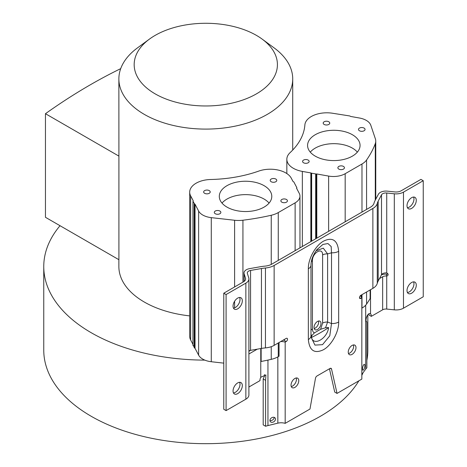 <?xml version="1.0" encoding="UTF-8"?>
<svg xmlns="http://www.w3.org/2000/svg" width="467" height="467" viewBox="0 0 467 467"><rect width="100%" height="100%" fill="white"/><g stroke="black" fill="none" stroke-linecap="round" stroke-linejoin="round"><path stroke-width="0.7" d="M60.021 225.713A162.043 93.552 0 0 0 43.758 266.569A162.043 93.552 0 0 0 91.217 332.72A162.043 93.552 0 0 0 204.809 360.121A16.514 9.533 0 0 0 211.277 361.732L223.775 363.133M367.838 314.688L367.838 350.133A162.043 93.552 180 0 1 366.864 360.372M363.011 372.8A162.043 93.552 180 0 1 361.837 375.357M358.878 380.809A162.043 93.552 180 0 1 91.217 416.284A162.043 93.552 180 0 1 43.758 350.133L43.758 266.569M311.477 337.489A162.043 93.552 0 0 0 328.634 327.583C327.186 338.703 313.608 346.421 311.477 337.489L311.74 335.715L310.981 334.39M310.981 335.866L310.981 265.128A9.019 5.207 180 0 1 308.343 268.811C308.08 258.344 316.153 244.72 323.993 240.908C332.738 236.95 337.629 240.412 338.674 251.299A9.019 5.207 180 0 1 331.512 252.805L331.512 323.538A9.019 5.207 0 0 0 338.674 322.032C338.937 332.504 330.858 346.129 323.024 349.935C314.279 353.893 309.387 350.431 308.343 339.55A9.019 5.207 0 0 0 310.981 335.872L311.034 337.046L314.945 345.101L322.528 344.669L329.778 335.808L331.512 323.538L327.601 322.055L325.563 327.735L328.634 327.583M325.563 327.735L320.607 329.282L322.609 323.106A6.287 3.631 180 0 1 327.601 322.055L327.601 253.89L331.512 252.805L331.173 246.535L327.939 243.552L322.895 244.445L316.673 249.933M310.981 330.28A6.287 3.631 180 0 1 312.423 328.984C312.481 331.068 313.147 332.358 314.425 332.854L320.607 329.282M314.425 332.854L311.74 335.715M193.116 201.061L192.988 201.411L193.116 201.061A0.543 0.315 -0 0 0 193.221 200.763L190.641 195.86A21.978 12.691 180 0 1 189.69 192.171A21.978 12.691 180 0 1 210.81 179.491A99.167 57.254 0 0 0 258.765 171.085A21.978 12.691 180 0 1 285.804 172.924A21.978 12.691 180 0 1 291.291 178.213L292.984 181.429L293.831 181.955L296.773 187.547L296.574 188.259L299.248 193.338A16.514 9.533 180 0 1 299.96 196.111A16.514 9.533 180 0 1 295.121 202.853L278.262 212.584A20.887 12.06 180 0 1 271.239 215.258A173.415 100.119 180 0 1 242.933 220.214A20.887 12.06 180 0 1 234.609 220.261L211.277 217.64A16.514 9.533 180 0 1 202.754 215.024A16.514 9.533 180 0 1 198.627 211.049L195.031 204.207A0.543 0.315 -0 0 0 194.663 203.997L192.988 201.411L192.988 345.504L193.116 345.148L194.663 348.09A0.543 0.315 180 0 1 195.031 348.3L198.627 355.142A16.514 9.533 0 0 0 204.809 360.121M189.69 192.171L189.69 336.263A21.978 12.691 0 0 0 190.641 339.947L192.959 344.366M118.869 259.687L118.869 266.569A86.926 50.185 0 0 0 144.332 302.056A86.926 50.185 0 0 0 189.69 315.885M322.609 323.106L322.609 254.941C322.72 246.529 312.131 252.927 312.423 260.82L312.423 328.984M314.04 327.466A4.921 2.843 120 0 0 315.056 329.714A4.921 2.843 120 0 0 318.85 328.4A4.921 2.843 120 0 0 320.998 323.444A4.921 2.843 120 0 0 319.977 321.197A4.921 2.843 120 0 0 316.188 322.51A4.921 2.843 120 0 0 314.04 327.466M318.529 321.027A4.921 2.843 -60 0 1 318.675 322.107A4.921 2.843 -60 0 1 314.186 328.546M329.457 368.778L334.722 392.076L337.04 393.418L361.837 379.099L361.837 297.858A8.476 4.892 0 0 1 360.816 295.535A8.476 4.892 0 0 1 360.828 295.319M368.942 313.824A4.372 2.528 -60 0 1 369.006 314.501A4.372 2.528 -60 0 1 368.977 315.021L371.294 316.363L382.654 309.802A4.606 2.662 180 0 1 386.729 309.066L394.3 309.849L394.3 193.793A10.379 5.989 180 0 0 403.476 192.13L423.242 180.717L420.925 179.381L401.159 190.793A7.098 4.098 0 0 1 394.884 191.925L387.306 191.143A7.886 4.553 180 0 0 378.369 194.29L375.042 200.577A31.435 18.149 180 0 0 374.026 203.157A12.329 7.116 0 0 1 370.553 207.12L271.823 264.124A12.329 7.116 0 0 1 264.958 266.126A31.435 18.149 180 0 0 260.487 266.715L249.606 268.636A7.886 4.553 180 0 0 244.019 272.991L244.019 281.484M284.794 339.217A1.915 1.103 -60 0 1 283.848 340.209L286.166 341.546A1.915 1.103 120 0 0 287.415 339.859A1.915 1.103 120 0 0 287.123 338.33A1.915 1.103 120 0 0 286.166 338.423L274.141 345.364A15.609 9.013 0 0 1 265.449 347.903L265.449 268A28.154 16.257 0 0 0 261.444 268.525L250.563 270.446A4.606 2.662 0 0 0 247.3 272.991A4.606 2.662 0 0 0 247.376 273.458L248.736 277.83A10.379 5.989 180 0 1 248.899 278.892A10.379 5.989 180 0 1 245.864 283.13L226.092 294.543L226.092 410.604L223.775 409.261L223.775 293.206L226.092 294.543M296.218 377.972A5.47 3.158 -60 0 1 296.446 379.356A5.47 3.158 -60 0 1 291.268 386.542M353.431 344.938A5.47 3.158 -60 0 1 353.659 346.321A5.47 3.158 -60 0 1 348.481 353.513M265.583 426.26L265.583 380.336L263.19 378.953L263.19 424.877L265.583 426.26A22.69 13.099 180 0 1 267.953 425.583L277.842 423.16A8.476 4.892 180 0 1 285.179 423.359L309.977 409.039L315.499 378.223A2.189 1.261 120 0 1 317.005 375.97L330.011 368.463A2.189 1.261 120 0 1 331.103 368.352A2.189 1.261 120 0 1 331.517 368.977L330.356 368.305M283.977 339.69A3.281 1.897 0 0 0 284.537 339.591M280.778 341.535A8.476 4.892 0 0 1 285.179 342.118L286.166 341.546M261.141 348.481L261.141 361.47A173.415 100.119 0 0 0 271.239 359.351A20.887 12.06 0 0 0 278.262 356.677L279.044 356.222L279.044 342.533M285.179 342.118L285.179 423.359M265.583 380.336L265.904 374.919L260.773 377.278A4.372 2.528 120 0 0 259.985 380.126A4.372 2.528 120 0 0 260.014 380.605L248.899 387.026M269.932 420.463A3.006 2.259 143.7 0 0 270.276 421.567A3.006 2.259 143.7 0 0 273.393 421.993A3.006 2.259 143.7 0 0 275.466 419.103A3.006 2.259 143.7 0 0 275.121 418A3.006 2.259 143.7 0 0 272.01 417.574A3.006 2.259 143.7 0 0 269.932 420.463A3.006 2.259 -36.3 0 0 272.751 419.868A3.006 2.259 -36.3 0 0 274.187 417.364A3.006 2.259 -36.3 0 1 274.187 417.364M263.19 378.953L264.661 375.684L264.433 374.581M248.899 350.875A4.606 2.662 180 0 1 250.563 350.349L248.899 351.312M248.899 353.992L257.259 349.164M226.092 410.604L245.864 399.186A10.379 5.989 0 0 0 248.899 394.954L248.899 278.892M245.508 279.616L245.508 278.169A7.098 4.098 0 0 1 245.619 278.892A7.098 4.098 0 0 1 243.54 281.788L223.775 293.206M239.6 297.485A6.561 3.789 -60 0 1 240.009 299.452A6.561 3.789 -60 0 1 233.459 308.115M239.6 382.298A6.561 3.789 -60 0 1 240.009 384.265A6.561 3.789 -60 0 1 233.459 392.928M245.508 278.169L244.148 273.796A7.886 4.553 180 0 1 244.019 272.991M250.563 270.446L250.563 350.349L261.444 348.429A28.154 16.257 180 0 1 265.449 347.903M394.3 193.793L386.729 193.005A4.606 2.662 0 0 0 381.51 194.844L378.182 201.125A28.154 16.257 0 0 0 377.272 203.443A15.609 9.013 180 0 1 372.876 208.457L274.141 265.46A15.609 9.013 180 0 1 265.449 268M233.051 306.148A6.561 3.789 120 0 0 234.411 309.154A6.561 3.789 120 0 0 239.466 307.397A6.561 3.789 120 0 0 242.326 300.795A6.561 3.789 120 0 0 240.972 297.788A6.561 3.789 120 0 0 235.917 299.545A6.561 3.789 120 0 0 233.051 306.148M233.051 390.961A6.561 3.789 120 0 0 234.411 393.967A6.561 3.789 120 0 0 239.466 392.204A6.561 3.789 120 0 0 242.326 385.602A6.561 3.789 120 0 0 240.972 382.601A6.561 3.789 120 0 0 235.917 384.359A6.561 3.789 120 0 0 233.051 390.961M359.497 297.648L360.851 298.425A1.915 1.103 120 0 1 359.894 298.524A1.915 1.103 120 0 1 359.602 296.989A1.915 1.103 120 0 1 360.851 295.302L372.876 288.361A15.609 9.013 0 0 0 377.272 283.341A28.154 16.257 180 0 1 378.182 281.029L381.51 274.748A4.606 2.662 180 0 1 386.238 272.874L386.729 272.962A1.915 1.535 -162.7 0 1 388.071 274.987A1.915 1.535 -162.7 0 1 386.729 275.979L386.238 275.997A4.606 2.662 0 0 0 382.654 276.768L379.461 278.612M387.943 273.925A1.915 1.535 17.3 0 1 387.306 274.117L386.822 274.123L386.238 275.997M381.422 274.905A7.886 4.553 180 0 1 386.822 274.129M375.281 143.678A173.415 100.119 180 0 1 366.572 160A20.887 12.06 180 0 1 361.978 164.005L345.171 173.712A16.514 9.533 180 0 1 328.634 176.082L316.795 173.975A0.543 0.315 0 0 0 316.287 174.033L311.203 173.134A0.543 0.315 0 0 0 310.841 172.918L302.347 171.412A21.978 12.691 180 0 1 293.276 168.254A21.978 12.691 180 0 1 286.837 159.282A21.978 12.691 180 0 1 290.124 152.604A99.167 57.254 0 0 0 304.875 124.946A21.978 12.691 180 0 1 333.298 113.364L349.771 115.962L350.676 116.458L359.467 118.017A16.514 9.533 180 0 1 366.286 120.387A16.514 9.533 180 0 1 370.821 125.308L375.369 138.827A20.887 12.06 180 0 1 375.754 141.127A20.887 12.06 180 0 1 375.281 143.678L375.281 200.127M361.837 308.179L361.978 308.097A20.887 12.06 0 0 0 366.572 304.093A173.415 100.119 0 0 0 370.127 298.547L370.127 289.949M361.837 374.394L365.69 369.152A22.69 13.099 180 0 1 366.864 367.786L366.864 321.856C364.493 321.559 367.582 311.647 370.529 313.912L370.419 313.842M362.497 368.86A3.006 0.957 103.8 0 0 362.958 370.179A3.006 0.957 103.8 0 0 364.196 368.755A3.006 0.957 103.8 0 0 364.85 365.661A3.006 0.957 103.8 0 0 364.388 364.342A3.006 0.957 103.8 0 0 363.157 365.766A3.006 0.957 103.8 0 0 362.497 368.86M315.318 156.176A26.24 15.148 0 0 0 343.899 159.416A26.24 15.148 0 0 0 360.057 145.43A26.24 15.148 0 0 0 352.311 134.683A26.24 15.148 0 0 0 323.736 131.443A26.24 15.148 0 0 0 307.578 145.43A26.24 15.148 0 0 0 315.318 156.176M308.179 160.088A3.281 1.891 0 0 0 304.607 159.679A3.281 1.891 0 0 0 302.581 161.43A3.281 1.891 0 0 0 303.544 162.767A3.281 1.891 0 0 0 307.117 163.176A3.281 1.891 0 0 0 309.142 161.43A3.281 1.891 0 0 0 308.179 160.088M338.838 169.095A3.281 1.891 0 0 0 342.416 169.509A3.281 1.891 0 0 0 344.436 167.758A3.281 1.891 0 0 0 343.473 166.415A3.281 1.891 0 0 0 339.9 166.007A3.281 1.891 0 0 0 337.874 167.758A3.281 1.891 0 0 0 338.838 169.095M364.091 128.092A3.281 1.891 0 0 0 360.518 127.684A3.281 1.891 0 0 0 358.493 129.429A3.281 1.891 0 0 0 359.456 130.772A3.281 1.891 0 0 0 363.028 131.18A3.281 1.891 0 0 0 365.054 129.429A3.281 1.891 0 0 0 364.091 128.092M328.791 121.764A3.281 1.891 0 0 0 325.219 121.356A3.281 1.891 0 0 0 323.199 123.101A3.281 1.891 0 0 0 324.156 124.444A3.281 1.891 0 0 0 327.735 124.852A3.281 1.891 0 0 0 329.755 123.101A3.281 1.891 0 0 0 328.791 121.764M361.265 295.068L361.265 297.1M360.851 298.425L361.837 297.858M337.04 393.418L331.517 368.977M291.034 385.158A5.47 3.158 120 0 0 292.167 387.663A5.47 3.158 120 0 0 296.382 386.197A5.47 3.158 120 0 0 298.769 380.693A5.47 3.158 120 0 0 297.637 378.194A5.47 3.158 120 0 0 293.422 379.659A5.47 3.158 120 0 0 291.034 385.158M348.248 352.13A5.47 3.158 120 0 0 349.38 354.628A5.47 3.158 120 0 0 353.595 353.163A5.47 3.158 120 0 0 355.982 347.664A5.47 3.158 120 0 0 354.85 345.16A5.47 3.158 120 0 0 350.635 346.625A5.47 3.158 120 0 0 348.248 352.13M394.3 309.849A10.379 5.989 0 0 0 403.476 308.191L423.242 296.779L423.242 180.717M407.008 205.713A6.561 3.789 120 0 0 408.368 208.72A6.561 3.789 120 0 0 413.423 206.963A6.561 3.789 120 0 0 416.284 200.361A6.561 3.789 120 0 0 414.929 197.354A6.561 3.789 120 0 0 409.874 199.111A6.561 3.789 120 0 0 407.008 205.713M407.008 290.527A6.561 3.789 120 0 0 408.368 293.533A6.561 3.789 120 0 0 413.423 291.77A6.561 3.789 120 0 0 416.284 285.168A6.561 3.789 120 0 0 414.929 282.167A6.561 3.789 120 0 0 409.874 283.924A6.561 3.789 120 0 0 407.008 290.527M413.558 197.051A6.561 3.789 -60 0 1 413.966 199.018A6.561 3.789 -60 0 1 407.422 207.681M413.558 281.864A6.561 3.789 -60 0 1 413.966 283.831A6.561 3.789 -60 0 1 407.422 292.494M371.294 316.363A4.372 2.528 120 0 0 371.323 315.844A4.372 2.528 120 0 0 370.529 313.912L370.529 289.715M316.019 250.82L323.275 248.158L327.601 253.89A6.287 3.631 0 0 0 322.609 254.941M310.275 152.125A26.24 15.148 180 0 1 352.311 148.074A26.24 15.148 180 0 1 357.354 152.125M296.773 187.547L296.574 188.259M219.764 193.548A26.24 15.148 0 0 0 219.297 196.391A26.24 15.148 0 0 0 243.068 211.475A26.24 15.148 0 0 0 271.315 199.234A26.24 15.148 0 0 0 271.782 196.391A26.24 15.148 0 0 0 248.012 181.307A26.24 15.148 0 0 0 219.764 193.548M203.711 191.598A3.281 1.891 0 0 0 203.653 191.955A3.281 1.891 0 0 0 204.616 193.297A3.281 1.891 0 0 0 207.897 193.764A3.281 1.891 0 0 0 210.156 192.311A3.281 1.891 0 0 0 210.214 191.955A3.281 1.891 0 0 0 209.251 190.618A3.281 1.891 0 0 0 205.97 190.145A3.281 1.891 0 0 0 203.711 191.598M214.365 212.036A3.281 1.891 0 0 0 214.306 212.392A3.281 1.891 0 0 0 215.264 213.728A3.281 1.891 0 0 0 218.55 214.201A3.281 1.891 0 0 0 220.803 212.742A3.281 1.891 0 0 0 220.862 212.392A3.281 1.891 0 0 0 219.904 211.049A3.281 1.891 0 0 0 216.618 210.582A3.281 1.891 0 0 0 214.365 212.036M287.368 201.178A3.281 1.891 0 0 0 287.427 200.828A3.281 1.891 0 0 0 286.464 199.485A3.281 1.891 0 0 0 283.183 199.018A3.281 1.891 0 0 0 280.924 200.471A3.281 1.891 0 0 0 280.865 200.828A3.281 1.891 0 0 0 281.829 202.164A3.281 1.891 0 0 0 285.109 202.637A3.281 1.891 0 0 0 287.368 201.178M270.27 180.034A3.281 1.891 0 0 0 270.218 180.39A3.281 1.891 0 0 0 271.175 181.733A3.281 1.891 0 0 0 274.462 182.2A3.281 1.891 0 0 0 276.715 180.747A3.281 1.891 0 0 0 276.773 180.39A3.281 1.891 0 0 0 275.816 179.054A3.281 1.891 0 0 0 272.53 178.581A3.281 1.891 0 0 0 270.27 180.034M222 203.087A26.24 15.148 180 0 1 245.537 194.634A26.24 15.148 180 0 1 269.08 203.087M149.533 39.041L137.508 47.862A86.926 50.185 0 0 0 118.869 78.911A86.926 50.185 0 0 0 144.332 114.397A86.926 50.185 0 0 0 239.063 125.273A86.926 50.185 0 0 0 292.721 78.911A86.926 50.185 0 0 0 274.088 47.862L262.063 39.041A71.62 41.347 -0 0 0 256.436 35.387A71.62 41.347 -0 0 0 149.533 39.041A71.62 41.347 -0 0 0 155.155 93.861A71.62 41.347 -0 0 0 253.353 95.542A71.62 41.347 -0 0 0 262.063 39.041M118.91 259.71L118.91 156.112L45.457 113.703L45.457 217.301L118.91 259.71M118.869 78.911L118.91 156.112M120.708 68.643A546.577 315.564 120 0 0 45.457 113.703M312.423 260.82A6.287 3.631 0 0 0 311.331 261.666M295.121 250.674L295.121 202.853M278.262 212.584L278.262 260.405M278.262 342.988L278.262 356.677M277.842 423.16L277.842 356.911M267.953 360.086L267.953 425.583M260.773 377.278L260.773 348.545M271.239 359.351L271.239 346.683M271.239 264.439L271.239 215.258M242.933 282.138L242.933 220.214M244.148 273.796L244.148 281.391M261.444 348.429L261.444 268.525M245.864 399.186L245.864 283.13M366.572 304.093L366.572 291.998M366.572 209.42L366.572 160M365.69 369.152L365.69 305.19M345.171 173.712L345.171 221.778M328.634 231.323L328.634 176.082M316.795 173.975L316.795 238.158M316.287 174.033L316.287 238.45M315.674 238.806L315.674 174.109M311.641 173.391L311.641 241.13M311.203 241.386L311.203 173.134M310.841 241.597L310.841 172.918M302.347 171.412L302.347 246.5M361.978 308.097L361.978 294.654M361.978 212.071L361.978 164.005M274.141 265.46L274.141 345.364M372.876 288.361L372.876 208.457M338.674 251.299L338.674 322.032M308.343 339.55L308.343 268.811M377.272 283.341L377.272 203.443M378.182 201.125L378.182 281.029M381.51 274.748L381.51 194.844M386.729 193.005L386.729 272.962M386.729 275.979L386.729 309.066M382.654 309.802L382.654 276.768M403.476 192.13L403.476 308.191M234.609 307.852L234.609 301.238M234.609 286.948L234.609 220.261M211.277 217.64L211.277 361.732M198.627 355.142L198.627 211.049M195.031 204.207L195.031 348.3M194.663 203.997L194.663 348.09M194.214 347.833L194.214 203.74M190.641 195.86L190.641 339.947M296.662 188.429L296.662 187.927M286.837 173.566L286.837 159.282M375.754 199.234L375.754 141.127M310.981 265.128C311.022 260.026 313.135 254.684 317.327 249.121M192.959 345.393L192.959 201.306M296.808 188.703L296.808 187.681M299.96 247.878L299.96 196.111M292.721 150.035L292.721 78.911"/></g></svg>
